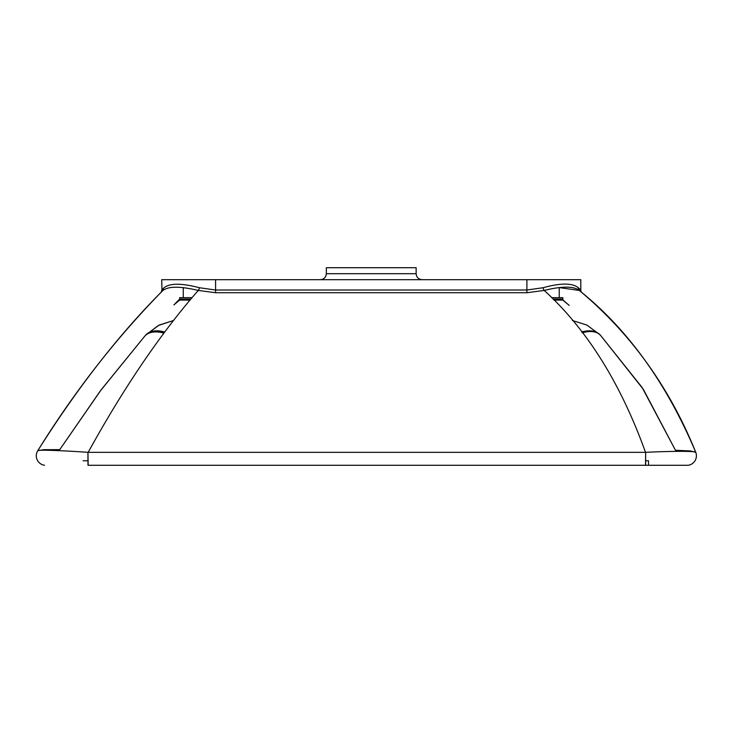 <?xml version="1.0" encoding="UTF-8"?>
<svg xmlns="http://www.w3.org/2000/svg" width="733" height="733" viewBox="0 0 733 733"><rect width="100%" height="100%" fill="white"/><g stroke="black" fill="none" stroke-linecap="round" stroke-linejoin="round"><path stroke-width="1.1" d="M675.588 450.264L690.486 450.951L695.764 452.325A9.575 9.575 0 0 1 696.277 454.185M696.35 454.735L696.35 454.726A9.575 9.575 0 0 1 688.085 465.281A9.575 9.575 82.5 0 0 695.764 452.325C666.838 383.863 628.511 330.308 580.783 291.661C631.553 334.495 669.88 388.05 695.764 452.325L695.764 452.325A9.575 9.575 0 0 1 695.883 458.913M695.617 459.6L696.084 458.253L695.617 459.6A9.575 9.575 0 0 1 693.226 462.917M695.764 452.325C696.332 451.024 672.161 451.033 645.654 452.325L645.516 465.281L648.32 465.281M693.62 462.541L692.529 463.485A9.575 9.575 0 0 1 688.085 465.281L88.171 465.281L87.942 452.316C63.212 450.584 37.52 449.595 37.75 450.713L43.714 449.686L59.685 449.641M37.75 450.713A9.575 9.575 -81.9 0 0 44.521 465.281L44.521 465.281A9.575 9.575 0 0 1 37.75 450.722L37.75 450.722C74.381 391.688 115.704 338.664 161.709 291.661C118.828 334.679 77.515 387.693 37.75 450.722L37.759 450.703A9.575 9.575 0 0 0 37.145 451.84L36.65 453.196A9.575 9.575 0 0 0 43.348 465.043L44.521 465.281A9.575 9.575 0 0 1 43.348 465.043M36.815 452.673A9.575 9.575 0 0 1 37.145 451.84M645.516 452.325L88.171 452.325C123.666 387.986 160.005 334.431 197.186 291.661L198.368 290.46L215.584 292.733L526.899 292.733L544.152 290.451L545.563 291.661C587.527 330.308 620.842 383.863 645.516 452.325M543.08 287.73A3.592 1.045 74.8 0 0 544.152 290.451C561.808 286.072 573.554 286.072 579.372 290.451L582.02 292.733A3.592 3.592 0 0 1 580.783 290.021L578.3 287.73C572.29 282.892 560.553 282.892 543.08 287.73L526.899 290.021L526.899 292.733M580.985 291.844L579.391 290.46L559.233 287.593M579.372 290.451A3.592 3.317 130.8 0 1 578.3 287.73M579.62 288.949L580.783 290.021L580.783 279.694L526.899 279.694L526.899 290.021L215.584 290.021L199.44 287.739A3.592 1.045 -74.8 0 1 198.368 290.46C179.695 286.026 167.738 286.163 162.488 290.873L160.674 292.714L162.488 290.873A3.592 3.372 -135.4 0 0 163.413 288.344L161.709 290.195A3.592 3.592 0 0 1 160.674 292.714M199.44 287.739C180.895 282.883 168.883 283.085 163.413 288.344M526.899 279.694L161.709 279.694L161.984 289.892M161.709 290.195L163.486 288.261M648.503 465.281L648.503 460.773L645.516 460.773M88.171 460.773L83.113 460.773M190.91 299.037L179.667 299.037L173.877 304.91L179.667 300.09L190.021 300.09M553.956 300.09L562.825 300.09L569.175 305.368L562.825 300.09M192.073 297.653L183.259 297.653L192.073 297.653M183.259 287.593L183.259 297.653L183.259 287.593M59.043 450.658L101.236 389.709L144.749 336.172L100.164 391.138L59.043 450.658M164.348 332.58A35.917 20.781 -138.6 0 0 144.749 336.172A35.917 19.818 -138.6 0 1 163.926 333.139M572.354 320.477L586.931 325.086L600.153 334.908L586.931 325.086L572.354 320.477M145.904 334.908L159.061 325.122L173.556 320.504L158.365 325.479L145.904 334.908A35.917 20.359 -136.5 0 1 164.742 332.049M581.645 331.957A35.917 20.359 136.5 0 1 600.153 334.908A35.917 20.359 136.5 0 0 581.645 331.957M582.332 332.837A35.917 19.388 136.6 0 1 600.483 335.256L642.154 387.537L676.046 451.372L643.382 389.397L600.483 335.256M562.825 299.879L569.175 305.368L562.825 299.879L562.825 299.037L552.929 299.037M179.667 300.09L173.877 304.91L179.667 300.09M183.259 297.653L179.667 297.653L179.667 299.037L173.877 304.91M559.233 297.653L559.233 287.565L559.233 297.653L551.573 297.653L562.825 297.653L562.825 299.037M320.358 279.694C323.968 279.31 325.965 277.312 326.341 273.702L326.341 267.719L416.142 267.719L416.142 273.702L326.341 273.702M645.654 452.325L645.636 465.281M87.942 452.316L87.978 465.281M215.584 279.694L215.584 292.733M688.085 465.281L689.139 465.079M416.142 273.702C416.5 277.34 418.497 279.337 422.135 279.694"/></g></svg>
